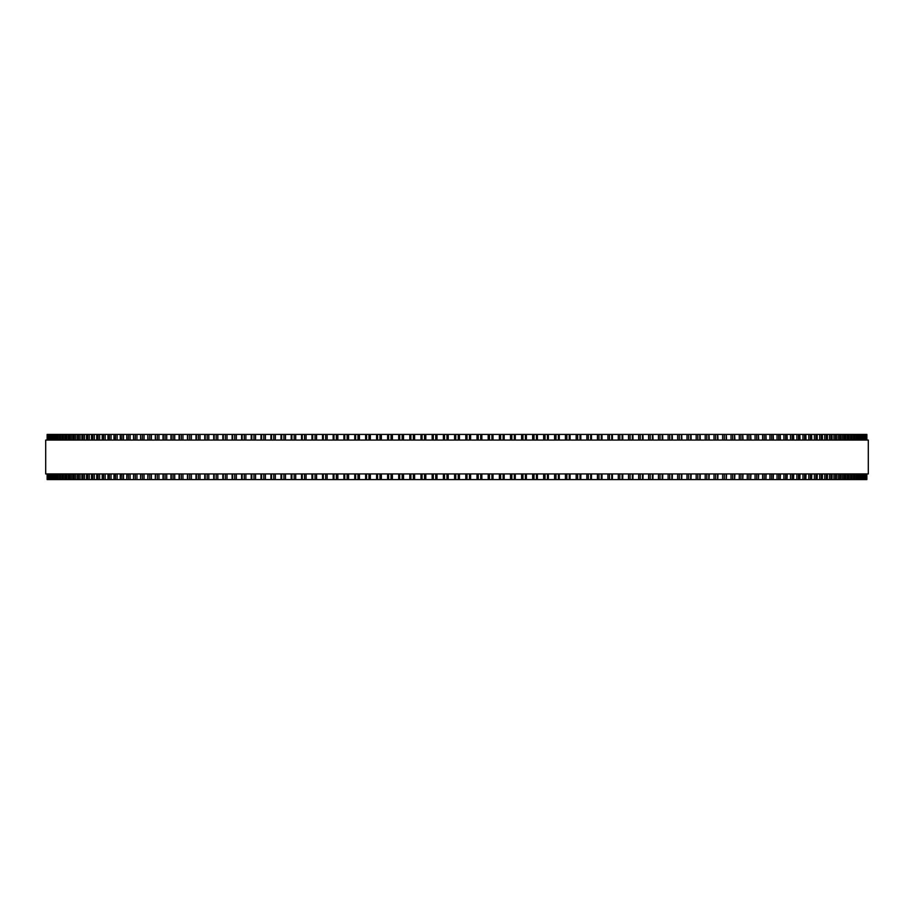 <?xml version="1.0" encoding="UTF-8"?>
<svg xmlns="http://www.w3.org/2000/svg" width="914" height="914" viewBox="0 0 914 914"><rect width="100%" height="100%" fill="white"/><g stroke="black" fill="none" stroke-linecap="round" stroke-linejoin="round"><path stroke-width="1.37" d="M866.86 473.932L866.86 479.564L866.849 473.932L866.86 479.564L420.977 479.564L420.988 473.932M866.86 440.068L866.86 434.436L866.849 440.068L866.86 434.436L420.977 434.436L420.988 440.068M420.977 473.932L420.977 479.564L398.698 479.564L398.71 473.932M420.977 440.068L420.977 434.436L398.698 434.436L398.71 440.068M398.698 473.932L398.698 479.564L387.616 479.564L387.627 473.932M398.698 440.068L398.698 434.436L387.616 434.436L387.627 440.068M387.616 473.932L387.616 479.564L376.591 479.564L376.602 473.932M387.616 440.068L387.616 434.436L376.591 434.436L376.602 440.068M376.591 473.932L376.591 479.564L365.623 479.564L365.646 473.932M376.591 440.068L376.591 434.436L365.623 434.436L365.646 440.068M365.623 473.932L365.623 479.564L343.893 479.564L343.927 473.932M365.623 440.068L365.623 434.436L343.893 434.436L343.927 440.068M343.893 473.932L343.893 479.564L333.153 479.564L333.199 473.932M343.893 440.068L343.893 434.436L333.153 434.436L333.199 440.068M333.153 473.932L333.153 479.564L322.505 479.564L322.562 473.932M333.153 440.068L333.153 434.436L322.505 434.436L322.562 440.068M322.505 473.932L322.505 479.564L311.96 479.564L312.017 473.932M322.505 440.068L322.505 434.436L311.96 434.436L312.017 440.068M311.96 473.932L311.96 479.564L301.517 479.564L301.597 473.932M311.96 440.068L311.96 434.436L301.517 434.436L301.597 440.068M301.517 473.932L301.517 479.564L291.189 479.564L291.28 473.932M301.517 440.068L301.517 434.436L291.189 434.436L291.28 440.068M291.189 473.932L291.189 479.564L281.089 479.564M291.189 440.068L291.189 434.436L281.089 434.436M280.998 473.932L280.998 479.564L271.035 479.564M280.998 440.068L280.998 434.436L271.035 434.436M270.921 473.932L270.921 479.564L261.118 479.564M270.921 440.068L270.921 434.436L261.118 434.436M260.993 473.932L260.993 479.564L251.361 479.564M260.993 440.068L260.993 434.436L251.361 434.436M251.213 473.932L251.213 479.564L241.742 479.564M251.213 440.068L251.213 434.436L241.742 434.436M241.582 473.932L241.582 479.564L232.293 479.564M241.582 440.068L241.582 434.436L232.293 434.436M232.122 473.932L232.122 479.564L223.016 479.564M232.122 440.068L232.122 434.436L223.016 434.436M222.822 473.932L222.822 479.564L213.91 479.564M222.822 440.068L222.822 434.436L213.91 434.436M213.693 473.932L213.693 479.564L204.987 479.564M213.693 440.068L213.693 434.436L204.987 434.436M204.747 473.932L204.747 479.564L155.3 479.564L155.608 473.932M204.747 440.068L204.747 434.436L155.3 434.436L155.608 440.068M155.3 473.932L155.3 479.564L147.817 479.564L148.102 473.932M155.3 440.068L155.3 434.436L147.817 434.436L148.102 440.068M147.817 473.932L147.817 479.564L140.562 479.564L140.836 473.932M147.817 440.068L147.817 434.436L140.562 434.436L140.836 440.068M140.562 473.932L140.562 479.564L133.547 479.564L133.798 473.932M140.562 440.068L140.562 434.436L133.547 434.436L133.798 440.068M133.547 473.932L133.547 479.564L126.772 479.564L127 473.932M133.547 440.068L133.547 434.436L126.772 434.436L127 440.068M126.772 473.932L126.772 479.564L120.248 479.564L120.454 473.932M126.772 440.068L126.772 434.436L120.248 434.436L120.454 440.068M120.248 473.932L120.248 479.564L113.976 479.564L114.17 473.932M120.248 440.068L120.248 434.436L113.976 434.436L114.17 440.068M113.976 473.932L113.976 479.564L107.955 479.564L108.138 473.932M113.976 440.068L113.976 434.436L107.955 434.436L108.138 440.068M107.955 473.932L107.955 479.564L102.208 479.564L102.368 473.932M107.955 440.068L107.955 434.436L102.208 434.436L102.368 440.068M102.208 473.932L102.208 479.564L96.713 479.564L96.861 473.932M102.208 440.068L102.208 434.436L96.713 434.436L96.861 440.068M96.713 473.932L96.713 479.564L91.503 479.564L91.629 473.932M96.713 440.068L96.713 434.436L91.503 434.436L91.629 440.068M91.503 473.932L91.503 479.564L86.556 479.564L86.67 473.932M91.503 440.068L91.503 434.436L86.556 434.436L86.67 440.068M86.556 473.932L86.556 479.564L81.894 479.564L81.986 473.932M86.556 440.068L86.556 434.436L81.894 434.436L81.986 440.068M81.894 473.932L81.894 479.564L77.507 479.564L77.599 473.932M81.894 440.068L81.894 434.436L77.507 434.436L77.599 440.068M77.507 473.932L77.507 479.564L73.406 479.564L73.486 473.932M77.507 440.068L77.507 434.436L73.406 434.436L73.486 440.068M73.406 473.932L73.406 479.564L69.59 479.564L69.658 473.932M73.406 440.068L73.406 434.436L69.59 434.436L69.658 440.068M69.59 473.932L69.59 479.564L66.071 479.564L66.128 473.932M69.59 440.068L69.59 434.436L66.071 434.436L66.128 440.068M66.071 473.932L66.071 479.564L62.849 479.564L62.895 473.932M66.071 440.068L66.071 434.436L62.849 434.436L62.895 440.068M62.849 473.932L62.849 479.564L59.913 479.564L59.958 473.932M62.849 440.068L62.849 434.436L59.913 434.436L59.958 440.068M59.913 473.932L59.913 479.564L52.921 479.564L52.932 473.932M59.913 440.068L59.913 434.436L52.921 434.436L52.932 440.068M52.921 479.564L52.921 473.932L52.875 479.564L47.14 479.564L47.14 473.932M52.921 434.436L52.921 440.068L52.875 434.436L47.14 434.436L47.14 440.068M866.666 434.436L866.666 440.068L866.666 434.436M866.666 479.564L866.666 473.932L866.666 479.564M866.164 434.436L866.164 440.068L866.164 434.436M866.164 479.564L866.164 473.932L866.164 479.564M865.352 434.436L865.352 440.068L865.352 434.436M865.352 479.564L865.352 473.932L865.352 479.564M864.221 434.436L864.221 440.068L864.233 434.436M864.221 479.564L864.221 473.932L864.233 479.564M862.793 434.436L862.793 440.068L862.805 434.436M862.793 479.564L862.793 473.932L862.805 479.564M861.125 479.564L861.068 473.932M861.079 434.436L861.068 440.068M859.023 434.436L859.023 440.068L859.046 434.436M859.023 479.564L859.023 473.932L859.046 479.564M856.692 434.436L856.692 440.068L856.715 434.436M856.692 479.564L856.692 473.932L856.715 479.564M854.042 440.068L854.042 434.436L854.087 440.068M854.042 473.932L854.042 479.564L854.087 473.932M851.105 440.068L851.105 434.436L851.151 440.068M851.105 473.932L851.105 479.564L851.151 473.932M847.872 440.068L847.872 434.436L847.929 440.068M847.872 473.932L847.872 479.564L847.929 473.932M844.342 440.068L844.342 434.436L844.41 440.068M844.342 473.932L844.342 479.564L844.41 473.932M840.514 440.068L840.514 434.436L840.594 440.068M840.514 473.932L840.514 479.564L840.594 473.932M836.401 440.068L836.401 434.436L836.493 440.068M836.401 473.932L836.401 479.564L836.493 473.932M832.014 440.068L832.014 434.436L832.106 440.068M832.014 473.932L832.014 479.564L832.106 473.932M827.33 440.068L827.33 434.436L827.444 440.068M827.33 473.932L827.33 479.564L827.444 473.932M822.371 440.068L822.371 434.436L822.497 440.068M822.371 473.932L822.371 479.564L822.497 473.932M817.139 440.068L817.139 434.436L817.287 440.068M817.139 473.932L817.139 479.564L817.287 473.932M811.632 440.068L811.632 434.436L811.792 440.068M811.632 473.932L811.632 479.564L811.792 473.932M805.862 440.068L805.862 434.436L806.045 440.068M805.862 473.932L805.862 479.564L806.045 473.932M799.83 440.068L799.83 434.436L800.024 440.068M799.83 473.932L799.83 479.564L800.024 473.932M793.546 440.068L793.546 434.436L793.752 440.068M793.546 473.932L793.546 479.564L793.752 473.932M787 440.068L787 434.436L787.228 440.068M787 473.932L787 479.564L787.228 473.932M780.202 440.068L780.202 434.436L780.453 440.068M780.202 473.932L780.202 479.564L780.453 473.932M773.164 440.068L773.164 434.436L773.438 440.068M773.164 473.932L773.164 479.564L773.438 473.932M765.898 440.068L765.898 434.436L766.183 440.068M765.898 473.932L765.898 479.564L766.183 473.932M758.391 440.068L758.391 434.436L758.7 440.068M758.391 473.932L758.391 479.564L758.7 473.932M750.657 440.068L750.657 434.436L750.988 440.068M750.657 473.932L750.657 479.564L750.988 473.932M742.739 434.436L743.059 440.068M742.739 479.564L743.059 473.932M734.616 434.436L734.913 440.068M734.616 479.564L734.913 473.932M726.287 434.436L726.561 440.068M726.287 479.564L726.561 473.932M717.753 434.436L718.004 440.068M717.753 479.564L718.004 473.932M709.013 434.436L709.253 440.068M709.013 479.564L709.253 473.932M700.09 434.436L700.307 440.068M700.09 479.564L700.307 473.932M690.984 434.436L691.178 440.068M690.984 479.564L691.178 473.932M681.707 434.436L681.878 440.068M681.707 479.564L681.878 473.932M672.258 434.436L672.418 440.068M672.258 479.564L672.418 473.932M662.639 434.436L662.787 440.068M662.639 479.564L662.787 473.932M652.882 434.436L653.007 440.068M652.882 479.564L653.007 473.932M642.965 434.436L643.079 440.068M642.965 479.564L643.079 473.932M632.911 434.436L633.002 440.068M632.911 479.564L633.002 473.932M622.72 440.068L622.72 434.436L622.811 440.068M622.72 473.932L622.72 479.564L622.811 473.932M612.403 440.068L612.403 434.436L612.483 440.068M612.403 473.932L612.403 479.564L612.483 473.932M601.983 440.068L601.983 434.436L602.04 440.068M601.983 473.932L601.983 479.564L602.04 473.932M591.438 440.068L591.438 434.436L591.495 440.068M591.438 473.932L591.438 479.564L591.495 473.932M580.801 440.068L580.801 434.436L580.847 440.068M580.801 473.932L580.801 479.564L580.847 473.932M570.073 440.068L570.073 434.436L570.108 440.068M570.073 473.932L570.073 479.564L570.108 473.932M559.254 434.436L559.254 440.068L559.277 434.436M559.254 479.564L559.254 473.932L559.277 479.564M548.354 440.068L548.354 434.436L548.377 440.068M548.354 473.932L548.354 479.564L548.377 473.932M537.398 440.068L537.398 434.436L537.409 440.068M537.398 473.932L537.398 479.564L537.409 473.932M526.373 440.068L526.373 434.436L526.384 440.068M526.373 473.932L526.373 479.564L526.384 473.932M515.29 440.068L515.29 434.436L515.302 440.068M515.29 473.932L515.29 479.564L515.302 473.932M504.174 434.436L504.174 440.068L504.174 434.436M504.174 479.564L504.174 473.932L504.174 479.564M493.012 440.068L493.012 434.436L493.023 440.068M493.012 473.932L493.012 479.564L493.023 473.932M481.838 434.436L481.838 440.068L481.838 434.436M481.838 479.564L481.838 473.932L481.838 479.564M470.63 434.436L470.63 440.068L470.63 434.436M470.63 479.564L470.63 473.932L470.63 479.564M868.3 440.068L45.7 440.068L45.7 473.932L868.3 473.932L868.3 440.068M454.578 479.564L454.578 473.932M454.578 440.068L454.578 434.436M448.203 479.564L448.203 473.932M448.203 440.068L448.203 434.436M446.992 479.564L446.992 473.932M446.992 440.068L446.992 434.436M444.512 479.564L444.512 473.932M444.512 440.068L444.512 434.436M443.37 479.564L443.37 473.932L443.37 479.564M443.37 440.068L443.37 434.436L443.37 440.068M437.006 479.564L437.006 473.932M437.006 440.068L437.006 434.436M435.761 479.564L435.761 473.932M435.761 440.068L435.761 434.436M433.282 479.564L433.282 473.932M433.282 440.068L433.282 434.436M432.162 479.564L432.162 473.932L432.162 479.564M432.162 440.068L432.162 434.436L432.162 440.068M425.81 479.564L425.81 473.932M425.81 440.068L425.81 434.436M424.542 479.564L424.542 473.932M424.542 440.068L424.542 434.436M422.062 479.564L422.062 473.932M422.062 440.068L422.062 434.436M414.636 479.564L414.636 473.932M414.636 440.068L414.636 434.436M413.345 479.564L413.345 473.932M413.345 440.068L413.345 434.436M410.877 479.564L410.877 473.932M410.877 440.068L410.877 434.436M409.826 479.564L409.826 473.932L409.826 479.564M409.826 440.068L409.826 434.436L409.826 440.068M403.508 479.564L403.508 473.932M403.508 440.068L403.508 434.436M402.171 479.564L402.171 473.932M402.171 440.068L402.171 434.436M399.715 479.564L399.715 473.932M399.715 440.068L399.715 434.436M392.403 479.564L392.403 473.932M392.403 440.068L392.403 434.436M391.055 479.564L391.055 473.932M391.055 440.068L391.055 434.436M388.61 479.564L388.61 473.932M388.61 440.068L388.61 434.436M381.367 479.564L381.367 473.932M381.367 440.068L381.367 434.436M379.984 479.564L379.984 473.932M379.984 440.068L379.984 434.436M377.551 479.564L377.551 473.932M377.551 440.068L377.551 434.436M370.376 479.564L370.376 473.932M370.376 440.068L370.376 434.436M368.97 479.564L368.97 473.932M368.97 440.068L368.97 434.436M366.548 479.564L366.548 473.932M366.548 440.068L366.548 434.436M359.442 479.564L359.442 473.932M359.442 440.068L359.442 434.436M358.014 479.564L358.014 473.932M358.014 440.068L358.014 434.436M355.615 479.564L355.615 473.932M355.615 440.068L355.615 434.436M354.746 479.564L354.746 473.932L354.723 479.564M354.746 440.068L354.746 434.436L354.723 440.068M348.588 479.564L348.588 473.932M348.588 440.068L348.588 434.436M347.137 479.564L347.137 473.932M347.137 440.068L347.137 434.436M344.761 479.564L344.761 473.932M344.761 440.068L344.761 434.436M337.826 479.564L337.826 473.932M337.826 440.068L337.826 434.436M336.352 479.564L336.352 473.932M336.352 440.068L336.352 434.436M333.987 479.564L333.987 473.932M333.987 440.068L333.987 434.436M327.143 479.564L327.143 473.932M327.143 440.068L327.143 434.436M325.647 479.564L325.647 473.932M325.647 440.068L325.647 434.436M323.305 479.564L323.305 473.932M323.305 440.068L323.305 434.436M316.564 479.564L316.564 473.932M316.564 440.068L316.564 434.436M315.044 479.564L315.044 473.932M315.044 440.068L315.044 434.436M312.725 479.564L312.725 473.932M312.725 440.068L312.725 434.436M306.087 479.564L306.087 473.932M306.087 440.068L306.087 434.436M304.556 479.564L304.556 473.932M304.556 440.068L304.556 434.436M302.26 479.564L302.26 473.932M302.26 440.068L302.26 434.436M295.713 479.564L295.713 473.932M295.713 440.068L295.713 434.436M294.171 479.564L294.171 473.932M294.171 440.068L294.171 434.436M291.897 479.564L291.897 473.932M291.897 440.068L291.897 434.436M285.476 479.564L285.476 473.932M285.476 440.068L285.476 434.436M283.911 479.564L283.911 473.932M283.911 440.068L283.911 434.436M281.672 479.564L281.672 473.932M281.672 440.068L281.672 434.436M275.365 479.564L275.365 473.932M275.365 440.068L275.365 434.436M273.789 479.564L273.789 473.932M273.789 440.068L273.789 434.436M271.572 479.564L271.572 473.932M271.572 440.068L271.572 434.436M265.391 479.564L265.391 473.932M265.391 440.068L265.391 434.436M263.803 479.564L263.803 473.932M263.803 440.068L263.803 434.436M261.61 479.564L261.61 473.932M261.61 440.068L261.61 434.436M255.554 479.564L255.554 473.932M255.554 440.068L255.554 434.436M253.955 479.564L253.955 473.932M253.955 440.068L253.955 434.436M251.807 479.564L251.807 473.932M251.807 440.068L251.807 434.436M245.877 479.564L245.877 473.932M245.877 440.068L245.877 434.436M244.267 479.564L244.267 473.932M244.267 440.068L244.267 434.436M242.153 479.564L242.153 473.932M242.153 440.068L242.153 434.436M236.349 479.564L236.349 473.932M236.349 440.068L236.349 434.436M234.738 479.564L234.738 473.932M234.738 440.068L234.738 434.436M232.659 479.564L232.659 473.932M232.659 440.068L232.659 434.436M227.003 479.564L227.003 473.932M227.003 440.068L227.003 434.436M225.37 479.564L225.37 473.932M225.37 440.068L225.37 434.436M223.324 479.564L223.324 473.932M223.324 440.068L223.324 434.436M217.818 479.564L217.818 473.932M217.818 440.068L217.818 434.436M216.184 479.564L216.184 473.932M216.184 440.068L216.184 434.436M214.173 479.564L214.173 473.932M214.173 440.068L214.173 434.436M208.815 479.564L208.815 473.932M208.815 440.068L208.815 434.436M207.17 479.564L207.17 473.932M207.17 440.068L207.17 434.436M205.204 479.564L205.204 473.932M205.204 440.068L205.204 434.436M199.995 479.564L199.995 473.932M199.995 440.068L199.995 434.436M198.349 479.564L198.349 473.932M198.349 440.068L198.349 434.436M196.43 479.564L196.43 473.932M196.43 440.068L196.43 434.436M191.38 479.564L191.38 473.932M191.38 440.068L191.38 434.436M189.724 479.564L189.724 473.932M189.724 440.068L189.724 434.436M187.85 479.564L187.85 473.932M187.85 440.068L187.85 434.436M182.96 479.564L182.96 473.932M182.96 440.068L182.96 434.436M181.303 479.564L181.303 473.932M181.303 440.068L181.303 434.436M179.475 479.564L179.475 473.932M179.475 440.068L179.475 434.436M174.734 479.564L174.734 473.932M174.734 440.068L174.734 434.436M173.089 479.564L173.089 473.932M173.089 440.068L173.089 434.436M171.306 479.564L171.306 473.932M171.306 440.068L171.306 434.436M166.736 479.564L166.736 473.932M166.736 440.068L166.736 434.436M165.08 479.564L165.08 473.932M165.08 440.068L165.08 434.436M163.343 479.564L163.343 473.932M163.343 440.068L163.343 434.436M158.956 479.564L158.956 473.932M158.956 440.068L158.956 434.436M157.299 479.564L157.299 473.932M157.299 440.068L157.299 434.436M151.393 479.564L151.393 473.932M151.393 440.068L151.393 434.436M149.747 479.564L149.747 473.932M149.747 440.068L149.747 434.436M144.058 479.564L144.058 473.932M144.058 440.068L144.058 434.436M142.413 479.564L142.413 473.932M142.413 440.068L142.413 434.436M136.963 479.564L136.963 473.932M136.963 440.068L136.963 434.436M135.329 479.564L135.329 473.932M135.329 440.068L135.329 434.436M130.108 479.564L130.108 473.932M130.108 440.068L130.108 434.436M128.474 479.564L128.474 473.932M128.474 440.068L128.474 434.436M123.504 479.564L123.504 473.932M123.504 440.068L123.504 434.436M121.882 479.564L121.882 473.932M121.882 440.068L121.882 434.436M117.152 479.564L117.152 473.932M117.152 440.068L117.152 434.436M115.53 479.564L115.53 473.932M115.53 440.068L115.53 434.436M111.051 479.564L111.051 473.932M111.051 440.068L111.051 434.436M109.44 479.564L109.44 473.932M109.44 440.068L109.44 434.436M105.201 479.564L105.201 473.932M105.201 440.068L105.201 434.436M103.613 479.564L103.613 473.932M103.613 440.068L103.613 434.436M99.626 479.564L99.626 473.932M99.626 440.068L99.626 434.436M98.049 479.564L98.049 473.932M98.049 440.068L98.049 434.436M94.325 479.564L94.325 473.932M94.325 440.068L94.325 434.436M92.76 479.564L92.76 473.932M92.76 440.068L92.76 434.436M89.286 479.564L89.286 473.932M89.286 440.068L89.286 434.436M87.733 479.564L87.733 473.932M87.733 440.068L87.733 434.436M84.534 479.564L84.534 473.932M84.534 440.068L84.534 434.436M83.003 479.564L83.003 473.932M83.003 440.068L83.003 434.436M80.055 479.564L80.055 473.932M80.055 440.068L80.055 434.436M78.535 479.564L78.535 473.932M78.535 440.068L78.535 434.436M75.862 479.564L75.862 473.932M75.862 440.068L75.862 434.436M74.365 479.564L74.365 473.932M74.365 440.068L74.365 434.436M71.955 479.564L71.955 473.932M71.955 440.068L71.955 434.436M70.481 479.564L70.481 473.932M70.481 440.068L70.481 434.436M68.344 479.564L68.344 473.932M68.344 440.068L68.344 434.436M66.882 479.564L66.882 473.932M66.882 440.068L66.882 434.436M65.02 479.564L65.02 473.932M65.02 440.068L65.02 434.436M63.58 479.564L63.58 473.932M63.58 440.068L63.58 434.436M61.992 479.564L61.992 473.932M61.992 440.068L61.992 434.436M60.575 479.564L60.575 473.932M60.575 440.068L60.575 434.436M59.261 479.564L59.261 473.932M59.261 440.068L59.261 434.436M57.868 479.564L57.868 473.932M57.868 440.068L57.868 434.436M57.308 479.564L57.308 473.932L57.285 479.564M57.308 440.068L57.308 434.436L57.285 440.068M56.828 479.564L56.828 473.932M56.828 440.068L56.828 434.436M55.457 479.564L55.457 473.932M55.457 440.068L55.457 434.436M54.977 479.564L54.977 473.932L54.954 479.564M54.977 440.068L54.977 434.436L54.954 440.068M54.703 479.564L54.703 473.932M54.703 440.068L54.703 434.436M53.355 479.564L53.355 473.932M53.355 440.068L53.355 434.436M51.561 479.564L51.561 473.932M51.561 440.068L51.561 434.436M51.207 479.564L51.207 473.932L51.195 479.564M51.207 440.068L51.207 434.436L51.195 440.068M50.064 479.564L50.064 473.932M50.064 440.068L50.064 434.436M49.779 479.564L49.779 473.932L49.767 479.564M49.779 440.068L49.779 434.436L49.767 440.068M48.876 479.564L48.876 473.932M48.876 440.068L48.876 434.436M48.648 479.564L48.648 473.932L48.648 479.564M48.648 440.068L48.648 434.436L48.648 440.068M47.996 479.564L47.996 473.932M47.996 440.068L47.996 434.436M47.836 479.564L47.836 473.932L47.836 479.564M47.836 440.068L47.836 434.436L47.836 440.068M47.414 479.564L47.414 473.932M47.414 440.068L47.414 434.436M47.334 479.564L47.334 473.932L47.334 479.564M47.334 440.068L47.334 434.436L47.334 440.068M866.586 479.564L866.586 473.932M866.586 440.068L866.586 434.436M866.004 479.564L866.004 473.932M866.004 440.068L866.004 434.436M865.124 479.564L865.124 473.932M865.124 440.068L865.124 434.436M863.936 479.564L863.936 473.932M863.936 440.068L863.936 434.436M862.439 479.564L862.439 473.932M862.439 440.068L862.439 434.436M860.645 479.564L860.645 473.932M860.645 440.068L860.645 434.436M859.297 479.564L859.297 473.932M859.297 440.068L859.297 434.436M858.543 479.564L858.543 473.932M858.543 440.068L858.543 434.436M857.172 479.564L857.172 473.932M857.172 440.068L857.172 434.436M856.132 479.564L856.132 473.932M856.132 440.068L856.132 434.436M854.739 479.564L854.739 473.932M854.739 440.068L854.739 434.436M853.425 479.564L853.425 473.932M853.425 440.068L853.425 434.436M852.008 479.564L852.008 473.932M852.008 440.068L852.008 434.436M850.42 479.564L850.42 473.932M850.42 440.068L850.42 434.436M848.98 479.564L848.98 473.932M848.98 440.068L848.98 434.436M847.118 479.564L847.118 473.932M847.118 440.068L847.118 434.436M845.656 479.564L845.656 473.932M845.656 440.068L845.656 434.436M843.519 479.564L843.519 473.932M843.519 440.068L843.519 434.436M842.045 479.564L842.045 473.932M842.045 440.068L842.045 434.436M839.635 479.564L839.635 473.932M839.635 440.068L839.635 434.436M838.138 479.564L838.138 473.932M838.138 440.068L838.138 434.436M835.465 479.564L835.465 473.932M835.465 440.068L835.465 434.436M833.945 479.564L833.945 473.932M833.945 440.068L833.945 434.436M830.997 479.564L830.997 473.932M830.997 440.068L830.997 434.436M829.466 479.564L829.466 473.932M829.466 440.068L829.466 434.436M826.267 479.564L826.267 473.932M826.267 440.068L826.267 434.436M824.714 479.564L824.714 473.932M824.714 440.068L824.714 434.436M821.24 479.564L821.24 473.932M821.24 440.068L821.24 434.436M819.675 479.564L819.675 473.932M819.675 440.068L819.675 434.436M815.951 479.564L815.951 473.932M815.951 440.068L815.951 434.436M814.374 479.564L814.374 473.932M814.374 440.068L814.374 434.436M810.387 479.564L810.387 473.932M810.387 440.068L810.387 434.436M808.799 479.564L808.799 473.932M808.799 440.068L808.799 434.436M804.56 479.564L804.56 473.932M804.56 440.068L804.56 434.436M802.949 479.564L802.949 473.932M802.949 440.068L802.949 434.436M798.47 479.564L798.47 473.932M798.47 440.068L798.47 434.436M796.848 479.564L796.848 473.932M796.848 440.068L796.848 434.436M792.118 479.564L792.118 473.932M792.118 440.068L792.118 434.436M790.496 479.564L790.496 473.932M790.496 440.068L790.496 434.436M785.526 479.564L785.526 473.932M785.526 440.068L785.526 434.436M783.892 479.564L783.892 473.932M783.892 440.068L783.892 434.436M778.671 479.564L778.671 473.932M778.671 440.068L778.671 434.436M777.037 479.564L777.037 473.932M777.037 440.068L777.037 434.436M771.587 479.564L771.587 473.932M771.587 440.068L771.587 434.436M769.942 479.564L769.942 473.932M769.942 440.068L769.942 434.436M764.253 479.564L764.253 473.932M764.253 440.068L764.253 434.436M762.607 479.564L762.607 473.932M762.607 440.068L762.607 434.436M756.701 479.564L756.701 473.932M756.701 440.068L756.701 434.436M755.044 479.564L755.044 473.932M755.044 440.068L755.044 434.436M748.92 479.564L748.92 473.932M748.92 440.068L748.92 434.436M747.264 479.564L747.264 473.932M747.264 440.068L747.264 434.436M742.694 479.564L742.694 473.932M742.694 440.068L742.694 434.436M740.911 479.564L740.911 473.932M740.911 440.068L740.911 434.436M739.266 479.564L739.266 473.932M739.266 440.068L739.266 434.436M734.525 479.564L734.525 473.932M734.525 440.068L734.525 434.436M732.697 479.564L732.697 473.932M732.697 440.068L732.697 434.436M731.04 479.564L731.04 473.932M731.04 440.068L731.04 434.436M726.15 479.564L726.15 473.932M726.15 440.068L726.15 434.436M724.276 479.564L724.276 473.932M724.276 440.068L724.276 434.436M722.62 479.564L722.62 473.932M722.62 440.068L722.62 434.436M717.57 479.564L717.57 473.932M717.57 440.068L717.57 434.436M715.651 479.564L715.651 473.932M715.651 440.068L715.651 434.436M714.005 479.564L714.005 473.932M714.005 440.068L714.005 434.436M708.796 479.564L708.796 473.932M708.796 440.068L708.796 434.436M706.83 479.564L706.83 473.932M706.83 440.068L706.83 434.436M705.185 479.564L705.185 473.932M705.185 440.068L705.185 434.436M699.827 479.564L699.827 473.932M699.827 440.068L699.827 434.436M697.816 479.564L697.816 473.932M697.816 440.068L697.816 434.436M696.182 479.564L696.182 473.932M696.182 440.068L696.182 434.436M690.676 479.564L690.676 473.932M690.676 440.068L690.676 434.436M688.63 479.564L688.63 473.932M688.63 440.068L688.63 434.436M686.997 479.564L686.997 473.932M686.997 440.068L686.997 434.436M681.341 479.564L681.341 473.932M681.341 440.068L681.341 434.436M679.262 479.564L679.262 473.932M679.262 440.068L679.262 434.436M677.651 479.564L677.651 473.932M677.651 440.068L677.651 434.436M671.847 479.564L671.847 473.932M671.847 440.068L671.847 434.436M669.734 479.564L669.734 473.932M669.734 440.068L669.734 434.436M668.123 479.564L668.123 473.932M668.123 440.068L668.123 434.436M662.193 479.564L662.193 473.932M662.193 440.068L662.193 434.436M660.045 479.564L660.045 473.932M660.045 440.068L660.045 434.436M658.446 479.564L658.446 473.932M658.446 440.068L658.446 434.436M652.39 479.564L652.39 473.932M652.39 440.068L652.39 434.436M650.197 479.564L650.197 473.932M650.197 440.068L650.197 434.436M648.609 479.564L648.609 473.932M648.609 440.068L648.609 434.436M642.428 479.564L642.428 473.932M642.428 440.068L642.428 434.436M640.211 479.564L640.211 473.932M640.211 440.068L640.211 434.436M638.635 479.564L638.635 473.932M638.635 440.068L638.635 434.436M632.328 479.564L632.328 473.932M632.328 440.068L632.328 434.436M630.089 479.564L630.089 473.932M630.089 440.068L630.089 434.436M628.524 479.564L628.524 473.932M628.524 440.068L628.524 434.436M622.103 479.564L622.103 473.932M622.103 440.068L622.103 434.436M619.829 479.564L619.829 473.932M619.829 440.068L619.829 434.436M618.287 479.564L618.287 473.932M618.287 440.068L618.287 434.436M611.74 479.564L611.74 473.932M611.74 440.068L611.74 434.436M609.444 479.564L609.444 473.932M609.444 440.068L609.444 434.436M607.913 479.564L607.913 473.932M607.913 440.068L607.913 434.436M601.275 479.564L601.275 473.932M601.275 440.068L601.275 434.436M598.956 479.564L598.956 473.932M598.956 440.068L598.956 434.436M597.436 479.564L597.436 473.932M597.436 440.068L597.436 434.436M590.695 479.564L590.695 473.932M590.695 440.068L590.695 434.436M588.353 479.564L588.353 473.932M588.353 440.068L588.353 434.436M586.857 479.564L586.857 473.932M586.857 440.068L586.857 434.436M580.013 479.564L580.013 473.932M580.013 440.068L580.013 434.436M577.648 479.564L577.648 473.932M577.648 440.068L577.648 434.436M576.174 479.564L576.174 473.932M576.174 440.068L576.174 434.436M569.239 479.564L569.239 473.932M569.239 440.068L569.239 434.436M566.863 479.564L566.863 473.932M566.863 440.068L566.863 434.436M565.412 479.564L565.412 473.932M565.412 440.068L565.412 434.436M558.385 479.564L558.385 473.932M558.385 440.068L558.385 434.436M555.986 479.564L555.986 473.932M555.986 440.068L555.986 434.436M554.558 479.564L554.558 473.932M554.558 440.068L554.558 434.436M547.452 479.564L547.452 473.932M547.452 440.068L547.452 434.436M545.03 479.564L545.03 473.932M545.03 440.068L545.03 434.436M543.624 479.564L543.624 473.932M543.624 440.068L543.624 434.436M536.449 479.564L536.449 473.932M536.449 440.068L536.449 434.436M534.016 479.564L534.016 473.932M534.016 440.068L534.016 434.436M532.634 479.564L532.634 473.932M532.634 440.068L532.634 434.436M525.39 479.564L525.39 473.932M525.39 440.068L525.39 434.436M522.945 479.564L522.945 473.932M522.945 440.068L522.945 434.436M521.597 479.564L521.597 473.932M521.597 440.068L521.597 434.436M514.285 479.564L514.285 473.932M514.285 440.068L514.285 434.436M511.829 479.564L511.829 473.932M511.829 440.068L511.829 434.436M510.492 479.564L510.492 473.932M510.492 440.068L510.492 434.436M503.123 479.564L503.123 473.932M503.123 440.068L503.123 434.436M500.655 479.564L500.655 473.932M500.655 440.068L500.655 434.436M499.364 479.564L499.364 473.932M499.364 440.068L499.364 434.436M491.938 479.564L491.938 473.932M491.938 440.068L491.938 434.436M489.458 479.564L489.458 473.932M489.458 440.068L489.458 434.436M488.19 479.564L488.19 473.932M488.19 440.068L488.19 434.436M480.718 479.564L480.718 473.932M480.718 440.068L480.718 434.436M478.239 479.564L478.239 473.932M478.239 440.068L478.239 434.436M476.994 479.564L476.994 473.932M476.994 440.068L476.994 434.436M469.488 479.564L469.488 473.932M469.488 440.068L469.488 434.436M467.008 479.564L467.008 473.932M467.008 440.068L467.008 434.436M465.797 479.564L465.797 473.932M465.797 440.068L465.797 434.436M459.422 479.564L459.422 473.932M459.422 440.068L459.422 434.436M458.245 479.564L458.245 473.932M458.245 440.068L458.245 434.436M455.755 479.564L455.755 473.932M455.755 440.068L455.755 434.436M195.996 479.564L195.996 473.932M195.996 440.068L195.996 434.436M187.439 479.564L187.439 473.932M187.439 440.068L187.439 434.436M179.087 479.564L179.087 473.932M179.087 440.068L179.087 434.436M170.941 479.564L170.941 473.932M170.941 440.068L170.941 434.436M163.012 479.564L163.012 473.932M163.012 440.068L163.012 434.436"/></g></svg>
